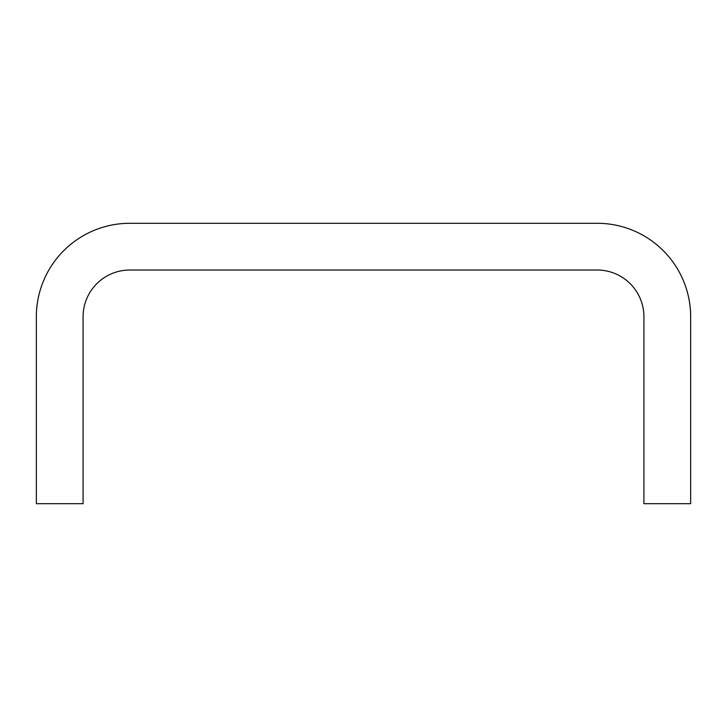 <?xml version="1.0" encoding="UTF-8"?>
<svg xmlns="http://www.w3.org/2000/svg" width="727" height="727" viewBox="0 0 727 727"><rect width="100%" height="100%" fill="white"/><g stroke="black" fill="none" stroke-linecap="round" stroke-linejoin="round"><path stroke-width="1.09" d="M36.35 316.763L36.35 503.711L83.087 503.711L83.087 316.763A46.737 46.737 0 0 1 129.824 270.026L597.176 270.026A46.737 46.737 0 0 1 643.913 316.763L643.913 503.711L690.65 503.711L690.65 316.763A93.474 93.474 0 0 0 597.176 223.289L129.824 223.289A93.474 93.474 0 0 0 36.35 316.763"/></g></svg>
